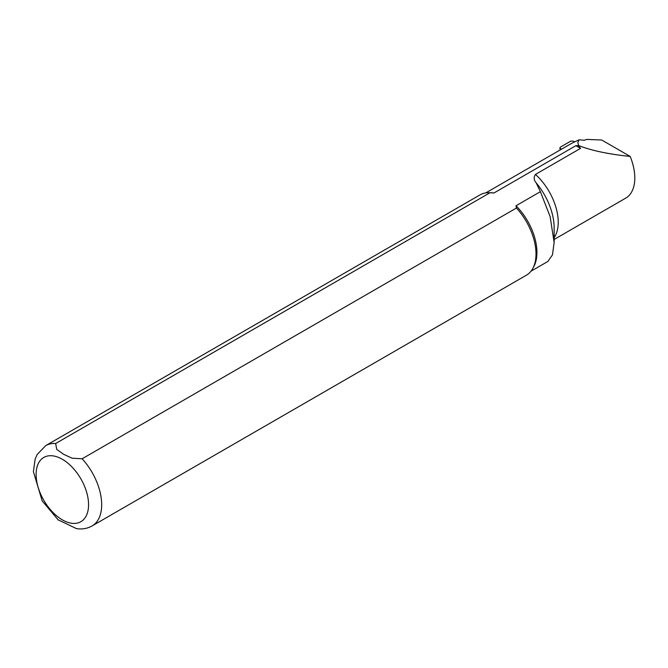 <?xml version="1.0" encoding="UTF-8"?>
<svg xmlns="http://www.w3.org/2000/svg" width="668" height="668" viewBox="0 0 668 668"><rect width="100%" height="100%" fill="white"/><g stroke="black" fill="none" stroke-linecap="round" stroke-linejoin="round"><path stroke-width="1" d="M561.312 149.29L559.851 148.029L560.377 147.135L570.881 141.073L573.536 141.182L574.472 141.816M630.174 156.437L601.709 140.004L586.746 139.412L584.283 140.247L579.039 139.812L577.845 142.618L578.647 145.566C591.531 150.592 608.707 154.216 630.174 156.437A44.055 25.434 60 0 1 625.691 198.154L554.156 239.453M579.039 139.812L571.866 143.202L485.761 192.91M530.968 271.216L547.843 261.472L552.453 254.909L554.139 242.526L550.14 216.641L540.379 191.683L516.013 205.752A45.207 26.102 60 0 1 533.765 266.682L532.747 268.536A46.368 26.77 60 0 1 526.401 275.191L92.075 525.95A46.368 26.77 60 0 0 82.122 458.782L516.439 208.032L516.013 205.752M55.661 443.51A46.368 26.77 60 0 0 45.708 445.631L480.025 194.881A46.368 26.77 60 0 1 488.968 192.71L491.08 192.751A45.207 26.102 60 0 1 493.928 193.002L489.986 192.76L55.661 443.51L56.73 449.38L63.527 454.248L71.977 458.173L82.122 458.782M578.647 145.566L575.899 145.682L493.928 193.002M578.446 145.682L580.559 148.371L575.899 145.682M580.559 148.371L535.452 174.415C533.548 177.187 533.799 180.009 536.187 182.865L540.379 191.683M516.439 208.032A46.368 26.77 60 0 1 532.747 268.536M488.968 192.71A46.368 26.77 60 0 1 489.986 192.76M76.386 528.588L57.857 519.679M560.427 148.747L560.594 149.707M62.333 459.283A37.099 21.418 60 0 1 85.053 517.834A37.099 21.418 60 0 1 39.621 491.606A37.099 21.418 60 0 1 62.333 459.283M535.452 174.415A44.055 25.434 60 0 1 554.156 237.641M536.187 182.865A48.121 27.789 60 0 1 554.156 227.88L554.156 242.526M559.867 148.104L560.185 149.941M45.708 445.631L37.091 454.607L35.128 459.141L33.4 471.683L42.193 500.933L58.392 520.113M76.135 528.547C81.855 529.532 87.166 528.664 92.075 525.95"/></g></svg>

